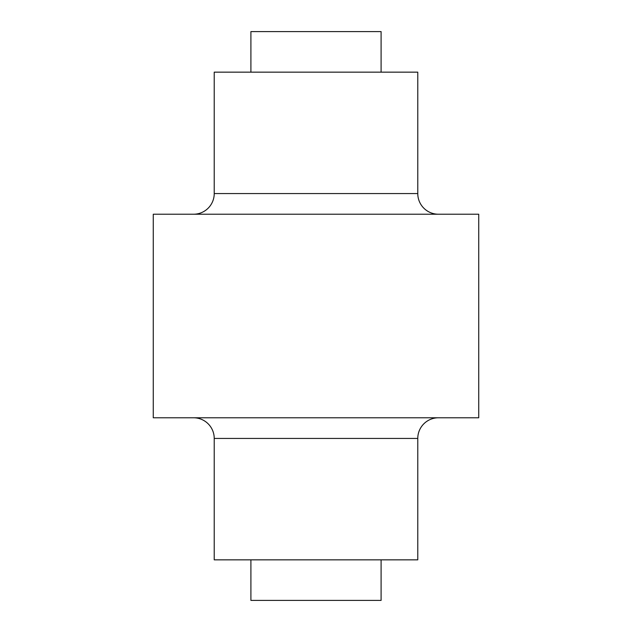 <?xml version="1.0" encoding="UTF-8"?>
<svg xmlns="http://www.w3.org/2000/svg" width="632" height="632" viewBox="0 0 632 632"><rect width="100%" height="100%" fill="white"/><g stroke="black" fill="none" stroke-linecap="round" stroke-linejoin="round"><path stroke-width="0.95" d="M381.096 72.159L381.096 31.6L250.904 31.6L250.904 72.159M438.442 214.224A20.666 20.666 0 0 1 417.776 193.558L417.776 72.159L214.224 72.159L214.224 193.558A20.666 20.666 0 0 1 193.558 214.224M478.732 214.224L153.268 214.224L153.268 417.776L478.732 417.776L478.732 214.224M417.776 438.442L214.224 438.442L214.224 559.841L417.776 559.841L417.776 438.442A20.666 20.666 0 0 1 438.442 417.776M214.224 438.442A20.666 20.666 0 0 0 193.558 417.776M250.904 559.841L250.904 600.4L381.096 600.4L381.096 559.841M417.776 193.558L214.224 193.558"/></g></svg>
